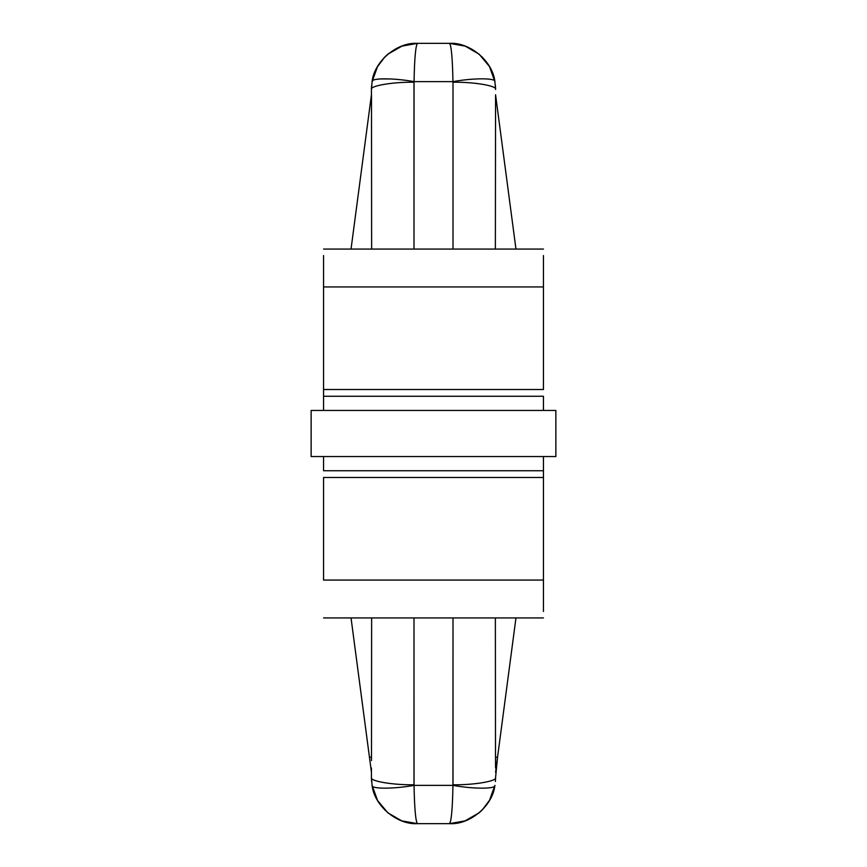 <?xml version="1.0" encoding="UTF-8"?>
<svg xmlns="http://www.w3.org/2000/svg" width="867" height="867" viewBox="0 0 867 867"><rect width="100%" height="100%" fill="white"/><g stroke="black" fill="none" stroke-linecap="round" stroke-linejoin="round"><path stroke-width="1.3" d="M543.446 410.449L543.446 396.262L323.554 396.262L323.554 410.449L323.554 396.262L543.446 396.262L543.446 410.449M543.446 477.479L323.554 477.479L323.554 580.066L543.446 580.066L543.446 611.463L543.446 477.479L543.446 580.066L323.554 580.066L323.554 477.479L543.446 477.479L543.446 470.738L323.554 470.738L323.554 456.551L323.554 470.738L543.446 470.738L543.446 456.551L543.446 470.738M323.554 389.521L543.446 389.521L543.446 286.934L323.554 286.934L323.554 389.521L323.554 286.934L543.446 286.934L543.446 255.537L543.446 389.521L323.554 389.521L323.554 396.262M371.434 94.774L371.434 89.464L371.434 94.774L351.037 249.067L371.434 94.774M495.393 781.535L495.566 777.536C497.474 781.124 474.065 785.101 453.007 784.776L452.953 785.372C473.349 789.089 496.065 789.089 494.894 785.372C492.77 805.736 469.881 825.005 449.464 823.65L464.788 821.027L479.169 812.802L482.204 810.006L489.703 800.035L494.894 785.372C496.065 789.089 473.349 789.089 452.953 785.372C452.498 808.987 451.328 821.753 449.464 823.65L417.536 823.65L449.464 823.65C451.328 821.753 452.498 808.987 452.953 785.372L414.047 785.372L413.993 617.933L413.993 784.776C392.935 785.101 369.526 781.124 371.434 777.536L371.434 767.945L371.434 777.536C369.526 781.124 392.935 785.101 413.993 784.776L414.047 785.372L452.953 785.372L453.007 617.933L453.007 784.776C474.065 785.101 497.474 781.124 495.566 777.536L497.55 757.216L495.566 772.226M323.554 255.537L323.554 286.934L323.554 255.537M311.134 410.449L555.866 410.449L311.134 410.449L311.134 456.551L555.866 456.551L311.134 456.551L311.134 410.449M371.434 772.226L351.037 617.933L369.45 757.216L371.51 757.216L369.45 757.216L371.434 772.226M515.963 617.933L497.55 757.216L515.963 617.933M495.49 757.216L497.55 757.216L495.49 757.216M495.371 617.933L495.501 760.597L495.371 617.933M371.499 760.597L371.629 617.933L371.499 760.597M495.566 767.945L495.501 760.597L495.566 767.945M414.047 785.372C393.651 789.089 370.935 789.089 372.106 785.372L371.434 777.536L372.106 785.372C370.935 789.089 393.651 789.089 414.047 785.372C414.502 808.987 415.672 821.753 417.536 823.65C415.672 821.753 414.502 808.987 414.047 785.372L413.993 784.776M377.297 800.035L372.106 785.372L377.546 800.479L387.831 812.802L401.724 820.854L417.536 823.65C397.119 825.005 374.23 805.736 372.106 785.372C374.23 805.736 397.119 825.005 417.536 823.65L401.724 820.854M465.276 820.854L449.464 823.65C469.881 825.005 492.77 805.736 494.894 785.372L489.454 800.479L486.853 804.511M515.963 249.067L495.566 94.774L515.963 249.067M495.566 94.774L495.371 249.067L495.566 94.774M372.702 80.696L372.106 81.628C370.935 77.911 393.651 77.911 414.047 81.628L452.953 81.628L453.007 82.224L452.953 81.628L414.047 81.628L413.993 249.067L413.993 82.224C392.935 81.899 369.526 85.876 371.434 89.464C369.526 85.876 392.935 81.899 413.993 82.224L414.047 81.628C393.651 77.911 370.935 77.911 372.106 81.628L371.434 89.464L372.106 81.628C374.23 61.264 397.119 41.995 417.536 43.35L449.464 43.35L417.536 43.35C397.119 41.995 374.23 61.264 372.106 81.628L377.546 66.521L380.147 62.489M453.007 249.067L453.007 82.224L453.007 249.067M371.629 249.067L371.499 94.774L371.629 249.067M489.703 66.965L494.894 81.628L495.566 89.464C497.474 85.876 474.065 81.899 453.007 82.224C474.065 81.899 497.474 85.876 495.566 89.464L494.894 81.628C496.065 77.911 473.349 77.911 452.953 81.628C452.498 58.013 451.328 45.247 449.464 43.35C451.328 45.247 452.498 58.013 452.953 81.628C473.349 77.911 496.065 77.911 494.894 81.628L489.454 66.521L479.169 54.198L465.276 46.146L449.464 43.35C469.881 41.995 492.77 61.264 494.894 81.628C492.77 61.264 469.881 41.995 449.464 43.35L465.276 46.146M390.67 78.94L379.865 78.94M401.724 46.146L417.536 43.35C415.672 45.247 414.502 58.013 414.047 81.628C414.502 58.013 415.672 45.247 417.536 43.35L402.212 45.973L387.831 54.198L384.796 56.994L377.297 66.965L372.106 81.628M494.894 81.628C496.065 77.911 473.349 77.911 452.953 81.628L453.007 82.224M323.554 249.067L543.446 249.067M555.866 456.551L555.866 410.449M323.554 617.933L543.446 617.933M467.963 819.781L479.169 812.802L470.434 818.6M486.669 804.771L482.095 810.114L489.454 800.479M371.434 777.536L371.607 781.535M377.546 800.479L384.905 810.114L377.546 800.479M399.037 819.781L387.831 812.802L399.037 819.77M371.434 89.464L371.607 85.465M380.331 62.229L384.905 56.886L377.546 66.521M399.037 47.219L387.831 54.198L396.566 48.4M467.963 47.219L479.169 54.198L467.963 47.23M482.085 56.886L489.454 66.521L482.095 56.886M495.566 89.464L495.393 85.465"/></g></svg>
